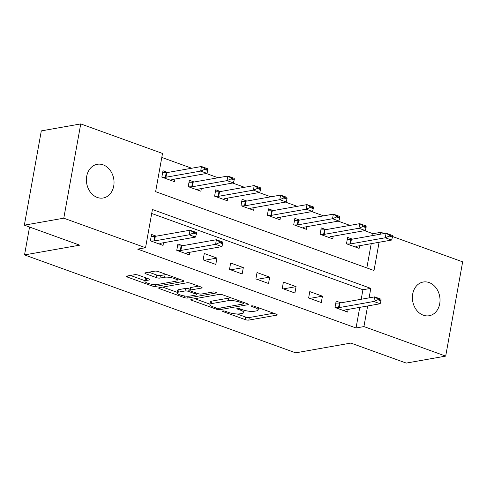 <?xml version="1.0" encoding="UTF-8"?>
<svg xmlns="http://www.w3.org/2000/svg" width="487" height="487" viewBox="0 0 487 487"><rect width="100%" height="100%" fill="white"/><g stroke="black" fill="none" stroke-linecap="round" stroke-linejoin="round"><path stroke-width="0.73" d="M222.833 310.95A1.838 0.463 -169.8 0 0 222.474 311.144A1.838 0.463 -169.8 0 0 223.198 311.662L245.205 319.612A2.624 0.657 -169.8 0 0 248.827 320.087L276.689 315.162A2.624 0.657 -169.8 0 0 277.206 314.876A2.624 0.657 -169.8 0 0 276.172 314.139L254.165 306.189A1.838 0.463 -169.8 0 0 251.633 305.86A1.838 0.463 -169.8 0 0 251.274 306.055A1.838 0.463 -169.8 0 0 251.998 306.573L254.847 307.601A8.401 2.1 -169.8 0 1 258.159 309.963A8.401 2.1 -169.8 0 1 256.515 310.87L254.196 311.284A8.401 2.1 -169.8 0 1 242.611 309.762L239.768 308.734A1.838 0.463 -169.8 0 0 237.23 308.405A1.838 0.463 -169.8 0 0 236.871 308.6A1.838 0.463 -169.8 0 0 237.595 309.117L240.444 310.146A8.401 2.1 -169.8 0 1 243.756 312.508A8.401 2.1 -169.8 0 1 242.118 313.415L239.799 313.829A8.401 2.1 -169.8 0 1 228.214 312.307L225.365 311.278A1.838 0.463 -169.8 0 0 222.833 310.95M103.153 164.843A17.112 13.703 -100 0 1 114.037 182.424A17.112 13.703 -100 0 1 103.201 198.002A17.112 13.703 -100 0 1 97.284 197.454A17.112 13.703 -100 0 1 86.4 179.873A17.112 13.703 -100 0 1 97.242 164.296A17.112 13.703 -100 0 1 103.153 164.843M429.144 282.576A17.112 13.703 -100 0 1 440.029 300.156A17.112 13.703 -100 0 1 429.193 315.734A17.112 13.703 -100 0 1 423.276 315.186A17.112 13.703 -100 0 1 412.392 297.606A17.112 13.703 -100 0 1 423.233 282.028A17.112 13.703 -100 0 1 429.144 282.576M138.381 275.161A2.624 0.657 -169.8 0 0 134.759 274.686L126.943 276.068A2.624 0.657 -169.8 0 0 126.431 276.354A2.624 0.657 -169.8 0 0 127.466 277.091L151.901 285.918A2.624 0.657 -169.8 0 0 155.523 286.393L183.392 281.462A2.624 0.657 -169.8 0 0 183.903 281.182A2.624 0.657 -169.8 0 0 182.868 280.439L158.427 271.618A2.624 0.657 -169.8 0 0 154.811 271.143L145.363 272.811A2.624 0.657 -169.8 0 0 144.852 273.097A2.624 0.657 -169.8 0 0 145.887 273.834L156.345 277.608A2.624 0.657 -169.8 0 0 159.967 278.083L164.649 277.255A7.019 1.759 -169.8 0 1 172.52 277.967A7.019 1.759 -169.8 0 1 177.098 280.5A7.019 1.759 -169.8 0 1 175.728 281.261L157.38 284.499A7.019 1.759 -169.8 0 1 149.515 283.787A7.019 1.759 -169.8 0 1 144.931 281.255A7.019 1.759 -169.8 0 1 146.301 280.5L149.363 279.958A2.624 0.657 -169.8 0 0 149.874 279.678A2.624 0.657 -169.8 0 0 148.839 278.935L138.381 275.161M392.546 236.524L462.65 261.842L445.69 356.113L406.255 363.083L350.871 343.079L295.664 352.838L24.533 254.92L79.734 245.162L24.35 225.158L63.785 218.188L80.745 123.917L162.506 153.448L155.627 191.665L374.01 270.529L379.099 242.27M445.69 356.113L363.929 326.582L367.636 305.97M369.091 297.867L370.802 288.365L152.419 209.501L145.546 247.719L137.657 249.113L356.04 327.976L363.929 326.582M145.546 247.719L63.785 218.188M191.354 299.328A2.624 0.657 -169.8 0 0 190.837 299.615A2.624 0.657 -169.8 0 0 191.872 300.351L216.313 309.178A2.624 0.657 -169.8 0 0 219.935 309.653L247.798 304.728A2.624 0.657 -169.8 0 0 248.315 304.442A2.624 0.657 -169.8 0 0 247.28 303.705L222.839 294.878A2.624 0.657 -169.8 0 0 219.217 294.404L191.354 299.328M184.11 297.545L159.669 288.718A2.624 0.657 -169.8 0 1 158.634 287.981A2.624 0.657 -169.8 0 1 159.146 287.701L187.014 282.77A2.624 0.657 -169.8 0 1 190.636 283.245L201.094 287.026A2.624 0.657 -169.8 0 1 202.129 287.762A2.624 0.657 -169.8 0 1 201.618 288.048L190.314 290.045A2.624 0.657 -169.8 0 0 189.802 290.325A2.624 0.657 -169.8 0 0 190.837 291.068L197.777 293.57A2.624 0.657 -169.8 0 0 201.393 294.045L213.16 291.963A1.838 0.463 -169.8 0 1 215.217 292.151A1.838 0.463 -169.8 0 1 216.417 292.815A1.838 0.463 -169.8 0 1 216.058 293.01L187.726 298.02A2.624 0.657 -169.8 0 1 184.11 297.545L184.396 295.944M356.04 327.976L359.747 307.364M361.208 299.262L362.918 289.759L151.701 213.483M340.924 302.847L336.152 301.124L335.007 307.492L347.669 312.064L348.144 309.415M322.437 296.169L309.781 291.597L308.63 297.971L321.292 302.543L322.437 296.169L309.829 298.403M296.066 286.648L283.404 282.076L282.259 288.444L294.921 293.016L296.066 286.648L283.452 288.876M269.688 277.121L257.033 272.55L255.882 278.917L268.544 283.489L269.688 277.121L257.081 279.349M243.317 267.594L230.655 263.023L229.511 269.396L242.167 273.968L243.317 267.594L230.704 269.822M216.94 258.073L204.278 253.496L203.134 259.869L215.796 264.441L216.94 258.073L204.327 260.302M182.674 245.698L177.907 243.975L176.757 250.342L189.419 254.914L189.893 252.266M156.303 236.171L151.53 234.448L150.386 240.815L163.048 245.393L163.522 242.739M372.671 235.562L372.999 233.705L364.556 230.655M349.97 225.39L338.179 221.128M323.593 215.863L311.808 211.608M297.222 206.342L285.431 202.081M270.845 196.815L259.054 192.554M244.474 187.288L232.683 183.033M218.097 177.761L206.305 173.506M191.72 168.24L161.787 157.429M366.845 267.941L371.21 243.67M352.387 239.147L347.615 237.425L346.47 243.798L359.126 248.37L359.607 245.716M326.01 229.627L321.237 227.904L320.093 234.271L332.755 238.843L333.23 236.195M299.633 220.1L294.866 218.377L293.722 224.744L306.378 229.316L306.859 226.668M273.262 210.573L268.489 208.85L267.345 215.224L280.007 219.795L280.482 217.141M246.885 201.052L242.118 199.329L240.968 205.697L253.63 210.268L254.104 207.62M220.514 191.525L215.741 189.802L214.597 196.17L227.252 200.741L227.733 198.093M194.136 181.998L189.364 180.275L188.219 186.649L200.881 191.221L201.356 188.566M167.759 172.477L162.993 170.754L161.848 177.122L174.504 181.694L174.985 179.046M29.549 227.039L24.533 254.92M24.35 225.158L41.31 130.887L80.745 123.917M372.999 233.705L380.889 232.311L384.231 233.523M380.554 234.168L380.889 232.311M362.918 289.759L370.802 288.365M237.108 313.975L245.661 317.061A2.624 0.657 -169.8 0 0 249.283 317.536L273.651 313.226M243.701 302.981L244.76 302.792M194.849 298.714L209.952 304.168M216.204 307.973A1.838 0.463 -169.8 0 0 218.736 308.301L243.196 303.979A1.838 0.463 -169.8 0 0 243.555 303.778A1.838 0.463 -169.8 0 0 242.83 303.261L239.829 302.177A8.401 2.1 -169.8 0 0 228.245 300.662L211.528 303.62A8.401 2.1 -169.8 0 0 209.885 304.521A8.401 2.1 -169.8 0 0 213.203 306.889L216.204 307.973M231.392 297.965A8.401 2.1 -169.8 0 0 228.707 298.111L228.245 300.662M209.885 304.521L210.347 301.977A8.401 2.1 -169.8 0 1 211.985 301.069L228.707 298.111M177.305 292.377L162.64 287.08M198.58 286.119L190.77 287.494A2.624 0.657 -169.8 0 0 190.259 287.78L189.802 290.325M198.185 293.704L196.772 293.953M178.583 292.115A7.019 1.759 -169.8 0 0 177.213 292.876A7.019 1.759 -169.8 0 0 181.797 295.408A7.019 1.759 -169.8 0 0 189.668 296.12L196.127 294.976A2.624 0.657 -169.8 0 0 196.645 294.69A2.624 0.657 -169.8 0 0 195.61 293.953L188.67 291.451A2.624 0.657 -169.8 0 0 185.048 290.976L178.583 292.115L179.046 289.57A7.019 1.759 -169.8 0 0 177.676 290.325L177.213 292.876M179.046 289.57L185.51 288.426A2.624 0.657 -169.8 0 1 189.126 288.901L190.003 289.217M146.356 278.04A7.019 1.759 -169.8 0 0 145.394 278.71L144.931 281.255M166.639 274.583A7.019 1.759 -169.8 0 0 165.105 274.711L164.649 277.255M148.858 272.19L156.808 275.064A2.624 0.657 -169.8 0 0 160.424 275.539L165.105 274.711M177.171 280.098L180.354 279.532M130.437 275.447L145.029 280.719M355.34 247L356.533 246.312A2.672 0.67 10.2 0 1 356.91 246.197L391.615 240.061L385.284 237.772L350.585 243.908A2.672 0.67 10.2 0 1 350.007 243.957L347.048 244.005M389.259 236.073L392.425 237.218L392.565 236.451L389.399 235.306L389.259 236.073L385.284 237.772L386.106 233.188L351.407 239.324A2.672 0.67 10.2 0 1 350.829 239.373L347.255 239.427M389.399 235.306L386.106 233.188L392.437 235.477L392.565 236.451M391.615 240.061L392.425 237.218M380.962 300.911L381.102 300.15L377.936 299.006L377.796 299.767L380.962 300.911L380.152 303.76L345.453 309.89A2.672 0.67 -169.8 0 0 345.076 310.012L343.883 310.7M335.586 307.705L338.544 307.656A2.672 0.67 -169.8 0 0 339.122 307.607L373.821 301.471L374.649 296.887L380.98 299.17L381.102 300.15M335.793 303.127L339.372 303.066A2.672 0.67 -169.8 0 0 339.944 303.017L374.649 296.887L377.936 299.006M380.152 303.76L373.821 301.471L377.796 299.767M328.969 237.473L330.162 236.792A2.672 0.67 10.2 0 1 330.539 236.67L365.238 230.534L358.907 228.251L324.208 234.381A2.672 0.67 10.2 0 1 323.63 234.43L320.671 234.478M362.882 226.546L366.047 227.691L366.187 226.924L363.022 225.785L362.882 226.546L358.907 228.251L359.735 223.661L325.036 229.797A2.672 0.67 10.2 0 1 324.458 229.846L320.878 229.907M363.022 225.785L359.735 223.661L366.066 225.95L366.187 226.924M365.238 230.534L366.047 227.691M302.591 227.953L303.785 227.265A2.672 0.67 10.2 0 1 304.162 227.143L338.861 221.013L332.536 218.724L297.831 224.86A2.672 0.67 10.2 0 1 297.259 224.909L294.294 224.957M336.511 217.025L339.676 218.164L339.81 217.403L336.645 216.258L336.511 217.025L332.536 218.724L333.358 214.14L298.659 220.27A2.672 0.67 10.2 0 1 298.081 220.319L294.507 220.38M336.645 216.258L333.358 214.14L339.689 216.423L339.81 217.403M338.861 221.013L339.676 218.164M276.214 218.426L277.407 217.738A2.672 0.67 10.2 0 1 277.791 217.622L312.49 211.486L306.159 209.197L271.46 215.333A2.672 0.67 10.2 0 1 270.882 215.382L267.923 215.431M310.134 207.499L313.299 208.643L313.439 207.876L310.274 206.732L310.134 207.499L306.159 209.197L306.987 204.613L272.282 210.749A2.672 0.67 10.2 0 1 271.709 210.798L268.13 210.853M310.274 206.732L306.987 204.613L313.311 206.902L313.439 207.876M312.49 211.486L313.299 208.643M249.843 208.899L251.036 208.217A2.672 0.67 10.2 0 1 251.414 208.095L286.113 201.959L279.781 199.676L245.083 205.806A2.672 0.67 10.2 0 1 244.504 205.855L241.546 205.904M283.763 197.972L286.928 199.116L287.062 198.349L283.897 197.211L283.763 197.972L279.781 199.676L280.609 195.086L245.911 201.222A2.672 0.67 10.2 0 1 245.332 201.271L241.753 201.332M283.897 197.211L280.609 195.086L286.94 197.375L287.062 198.349M286.113 201.959L286.928 199.116M223.466 199.378L224.659 198.69A2.672 0.67 10.2 0 1 225.037 198.568L259.741 192.438L253.41 190.149L218.712 196.285A2.672 0.67 10.2 0 1 218.133 196.334L215.175 196.383M257.386 188.445L260.551 189.589L260.691 188.828L257.526 187.684L257.386 188.445L253.41 190.149L254.232 185.565L219.534 191.695A2.672 0.67 10.2 0 1 218.955 191.744L215.382 191.805M257.526 187.684L254.232 185.565L260.563 187.848L260.691 188.828M259.741 192.438L260.551 189.589M197.095 189.851L198.288 189.163A2.672 0.67 10.2 0 1 198.666 189.047L233.364 182.911L227.033 180.622L192.335 186.758A2.672 0.67 10.2 0 1 191.756 186.807L188.798 186.856M231.008 178.924L234.174 180.068L234.314 179.301L231.148 178.157L231.008 178.924L227.033 180.622L227.861 176.038L193.162 182.175A2.672 0.67 10.2 0 1 192.584 182.223L189.005 182.278M231.148 178.157L227.861 176.038L234.192 178.327L234.314 179.301M233.364 182.911L234.174 180.068M222.717 243.762L222.851 242.995L219.686 241.856L219.552 242.617L222.717 243.762L221.902 246.605L187.203 252.741A2.672 0.67 -169.8 0 0 186.825 252.863L185.632 253.544M177.335 250.549L180.293 250.507A2.672 0.67 -169.8 0 0 180.872 250.458L215.577 244.322L216.398 239.732L222.729 242.021L222.851 242.995M177.548 245.978L181.121 245.917A2.672 0.67 -169.8 0 0 181.7 245.868L216.398 239.732L219.686 241.856M221.902 246.605L215.577 244.322L219.552 242.617M170.718 180.324L171.911 179.642A2.672 0.67 10.2 0 1 172.288 179.52L206.987 173.384L200.662 171.101L165.957 177.231A2.672 0.67 10.2 0 1 165.385 177.28L162.421 177.329M204.637 169.397L207.803 170.541L207.937 169.774L204.771 168.636L204.637 169.397L200.662 171.101L201.484 166.511L166.785 172.648A2.672 0.67 10.2 0 1 166.207 172.696L162.634 172.751M204.771 168.636L201.484 166.511L207.815 168.8L207.937 169.774M206.987 173.384L207.803 170.541M196.34 234.235L196.48 233.474L193.315 232.329L193.175 233.096L196.34 234.235L195.53 237.084L160.832 243.214A2.672 0.67 -169.8 0 0 160.448 243.336L159.255 244.024M150.964 241.028L153.922 240.98A2.672 0.67 -169.8 0 0 154.501 240.931L189.2 234.795L190.021 230.211L196.352 232.494L196.48 233.474M151.171 236.451L154.744 236.39A2.672 0.67 -169.8 0 0 155.323 236.341L190.021 230.211L193.315 232.329M195.53 237.084L189.2 234.795L193.175 233.096M223.332 310.913L223.198 311.662M252.132 305.824L251.998 306.573M237.735 308.368L237.595 309.117M240.645 309.05L240.444 310.146M255.042 306.506L254.847 307.601M276.823 314.432L276.689 315.162M249.283 317.536L248.827 320.087M245.661 317.061L245.205 319.612M247.932 303.998L247.798 304.728M220.221 308.04L219.935 309.653M216.514 308.07L216.313 309.178M192.079 299.201L191.872 300.351M243.031 302.171L242.83 303.261M240.024 301.082L239.829 302.177M211.985 301.069L211.528 303.62M159.876 287.567L159.669 288.718M201.746 287.318L201.618 288.048M190.77 287.494L190.314 290.045M216.149 292.504L216.058 293.01M188.049 296.248L187.726 298.02M195.804 292.857L195.61 293.953M189.126 288.901L188.67 291.451M185.51 288.426L185.048 290.976M149.491 279.234L149.363 279.958M146.721 278.174L146.301 280.5M160.424 275.539L159.967 278.083M156.808 275.064L156.345 277.608M146.094 272.683L145.887 273.834M183.52 280.737L183.392 281.462M155.84 284.627L155.523 286.393M152.188 284.341L151.901 285.918M127.673 275.94L127.466 277.091M350.829 239.373L350.007 243.957M351.407 239.324L350.585 243.908M339.122 307.607L339.944 303.017M338.544 307.656L339.372 303.066M324.458 229.846L323.63 234.43M325.036 229.797L324.208 234.381M298.081 220.319L297.259 224.909M298.659 220.27L297.831 224.86M271.709 210.798L270.882 215.382M272.282 210.749L271.46 215.333M245.332 201.271L244.504 205.855M245.911 201.222L245.083 205.806M218.955 191.744L218.133 196.334M219.534 191.695L218.712 196.285M192.584 182.223L191.756 186.807M193.162 182.175L192.335 186.758M180.872 250.458L181.7 245.868M180.293 250.507L181.121 245.917M166.207 172.696L165.385 177.28M166.785 172.648L165.957 177.231M154.501 240.931L155.323 236.341M153.922 240.98L154.744 236.39M244.164 310.262L243.756 312.508M258.548 307.772L258.159 309.963M243.798 302.445L243.555 303.778M196.9 293.253L196.645 294.69M177.463 278.491L177.098 280.5"/></g></svg>

